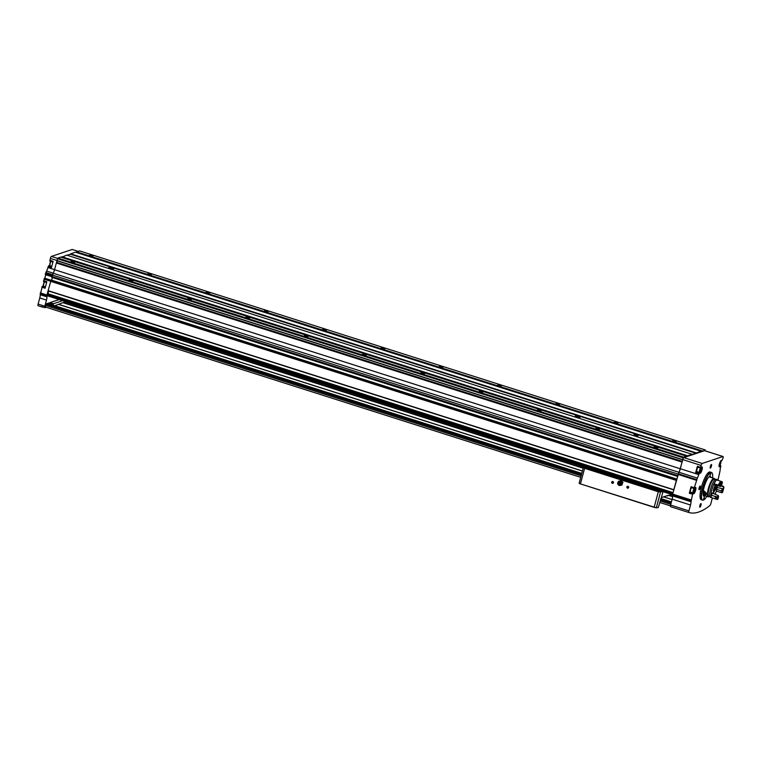<?xml version="1.0" encoding="UTF-8"?>
<svg xmlns="http://www.w3.org/2000/svg" width="762" height="762" viewBox="0 0 762 762"><rect width="100%" height="100%" fill="white"/><g stroke="black" fill="none" stroke-linecap="round" stroke-linejoin="round"><path stroke-width="1.14" d="M52.692 297.485A3.191 0.81 107.6 0 0 52.788 297.542L53.721 297.809M51.016 280.397L676.608 479.441L51.016 280.397L46.958 294.837L46.949 295.656L672.589 494.69L672.646 495.919A5.058 1.276 107.6 0 1 672.16 499.177L670.589 505.054A1.895 0.476 107.6 0 0 670.56 506.673A1.895 0.476 107.6 0 0 670.57 506.673L688.934 512.521A204.883 51.645 107.6 0 0 709.917 505.539A1.895 0.476 107.6 0 0 710.851 503.606L712.375 497.948M46.901 295.608L46.949 296.847A5.058 1.276 107.6 0 1 46.472 300.104L44.825 306.229A1.895 0.476 107.6 0 0 44.653 307.543A204.883 51.645 107.6 0 0 45.177 307.696L45.358 307.362A204.883 51.645 107.6 0 0 46.482 307.353M48.739 303.819L48.901 302.962L46.406 303.79L45.358 307.362M59.169 299.542L49.987 302.6L49.511 304.067M54.788 305.743L65.694 301.619M44.653 307.543L41.453 306.524A1.895 0.476 107.6 0 0 41.596 306.829A1.895 0.476 107.6 0 0 41.605 306.829A204.883 51.645 107.6 0 0 43.872 307.296M45.358 287.179L42.329 286.207L40.243 294.713A5.058 1.276 107.6 0 1 39.767 297.971L38.119 304.095A1.895 0.476 107.6 0 0 38.1 305.714L41.596 306.829L38.1 305.714M45.882 274.806L43.539 281.521L46.615 282.483M51.683 266.719L48.644 265.757L47.92 267.529A5.058 1.276 107.6 0 1 46.577 271.072L45.253 274.606L51.835 276.692L45.253 274.606M72.361 249.536A1.895 0.476 107.6 0 0 72.285 249.479A1.895 0.476 107.6 0 0 72.2 249.479L51.406 256.403A1.895 0.476 107.6 0 0 50.368 258.394L49.854 261.071L52.94 262.033M702.745 500.139A14.545 3.667 -72.4 0 1 702.621 500.139A14.545 3.667 -72.4 0 1 702.45 500.101L701.231 499.71A14.545 3.667 -72.4 0 1 702.145 484.737A14.545 3.667 -72.4 0 1 710.051 471.992L711.27 472.383A14.545 3.667 -72.4 0 1 711.432 472.45A14.545 3.667 -72.4 0 1 711.537 472.507M700.211 487.651A1.895 0.476 -72.4 0 1 698.983 489.547A1.895 0.476 -72.4 0 1 699.202 487.699A1.895 0.476 -72.4 0 1 700.097 486.061A1.895 0.476 -72.4 0 1 700.211 487.651M711.432 466.115A1.895 0.476 -72.4 0 1 710.203 468.011A1.895 0.476 -72.4 0 1 710.422 466.163A1.895 0.476 -72.4 0 1 711.317 464.525A1.895 0.476 -72.4 0 1 711.432 466.115M700.954 505.216A1.895 0.476 -72.4 0 1 699.726 507.101A1.895 0.476 -72.4 0 1 699.945 505.254A1.895 0.476 -72.4 0 1 700.84 503.615A1.895 0.476 -72.4 0 1 700.954 505.216M696.497 471.697L695.63 472.754L697.373 466.258L700.64 467.306L701.135 465.439A1.895 0.476 107.6 0 1 702.173 463.448L722.967 456.524A1.895 0.476 107.6 0 1 723.052 456.524A1.895 0.476 107.6 0 1 723.033 458.153L721.633 460.981A3.324 0.838 107.6 0 0 721.385 460.524A3.324 0.838 107.6 0 0 719.576 463.439A3.324 0.838 107.6 0 0 719.366 466.849A3.324 0.838 107.6 0 0 720.281 466.011L720.804 465.696L720.585 467.277A5.058 1.276 107.6 0 0 720.109 470.545L717.985 480.079M700.64 467.306L700.621 468.116L701.145 467.801A3.324 0.838 107.6 0 1 702.059 466.954A3.324 0.838 107.6 0 1 701.85 470.373A3.324 0.838 107.6 0 1 700.049 473.288A3.324 0.838 107.6 0 1 699.802 472.831L698.687 474.574L680.323 468.725L682.095 461.934L680.228 468.754A5.058 1.276 107.6 0 1 678.885 472.307L672.97 493.033M690.086 492.185L689.315 493.214L691.058 486.718L694.315 487.756L697.344 478.117A5.058 1.276 107.6 0 0 698.687 474.574M694.315 487.756L694.306 488.566L694.734 488.28A3.324 0.838 107.6 0 1 695.649 487.442A3.324 0.838 107.6 0 1 695.439 490.861A3.324 0.838 107.6 0 1 693.639 493.766A3.324 0.838 107.6 0 1 693.391 493.319L692.582 494.252L691.01 501.758L672.646 495.919M670.56 506.673L688.934 512.521A1.895 0.476 107.6 0 1 688.953 510.892L690.534 505.016A5.058 1.276 107.6 0 0 691.01 501.758M704.764 450.733A1.895 0.476 107.6 0 0 704.688 450.685A1.895 0.476 107.6 0 0 704.593 450.685L683.8 457.61A1.895 0.476 107.6 0 0 682.771 459.591L682.133 461.963M697.344 478.117L678.98 472.269L677.437 476.374L51.759 277.301L677.428 476.364M67.151 255.251L70.314 254.203L696.011 453.266L692.506 454.419L66.732 255.118L61.589 257.375M705.145 450.828L705.26 450.332A2.534 0.638 107.6 0 0 705.202 449.932L79.515 250.869L76.305 252.479M43.548 280.711L46.815 281.75L45.072 288.246L41.815 287.207M70.314 254.203L696.268 452.942L701.154 451.285L701.078 451.856M701.164 451.285L75.476 252.212L70.58 253.87M686.362 456.752L686.448 456.181L60.75 257.118L57.826 258.08A2.534 0.638 107.6 0 0 57.521 258.604L56.445 262.88M56.407 262.861L682.095 461.934L56.407 262.861L54.531 269.691A5.058 1.276 107.6 0 1 53.197 273.234L51.74 277.301M50.921 280.435L676.599 479.498L673.808 489.909L48.082 290.846L673.77 489.909M692.429 454.19L687.572 455.8L687.314 456.438M705.202 449.932L702.04 451.533M686.448 456.181L683.514 457.152A2.534 0.638 107.6 0 0 683.209 457.676L682.742 459.696M678.98 472.269A5.058 1.276 107.6 0 0 680.323 468.725M71.133 261.252L74.666 262.347L71.133 261.252M129.445 279.797L132.979 280.892L129.445 279.797M187.757 298.352L191.291 299.447L187.757 298.352M246.069 316.906L249.603 318.002L246.069 316.906M304.381 335.461L307.915 336.556L304.381 335.461M362.693 354.006L366.227 355.111L362.693 354.006M421.005 372.561L424.539 373.656L421.005 372.561M479.317 391.116L482.851 392.211L479.317 391.116M537.629 409.67L541.163 410.766L537.629 409.67M595.941 428.225L599.484 429.32L595.941 428.225M654.253 446.77L657.797 447.865L654.253 446.77M57.826 258.08L683.514 457.152M70.599 253.832L696.297 452.904M89.525 255.127L93.069 256.223L89.525 255.127M147.847 273.672L151.381 274.768L147.847 273.672M206.159 292.227L209.693 293.322L206.159 292.227M264.471 310.782L268.005 311.877L264.471 310.782M322.783 329.336L326.317 330.432L322.783 329.336M381.095 347.882L384.629 348.986L381.095 347.882M439.407 366.436L442.941 367.532L439.407 366.436M497.719 384.991L501.253 386.086L497.719 384.991M556.031 403.546L559.565 404.641L556.031 403.546M614.343 422.1L617.877 423.196L614.343 422.1M672.656 440.646L676.189 441.741L672.656 440.646M50.587 281.311L676.275 480.374M51.873 276.501L677.57 475.564M52.273 274.996L677.97 474.059M111.128 267.948L108.737 267.643L110.023 268.319L113.567 268.996L111.128 267.948L110.947 268.615M577.625 416.366L575.243 416.062L576.52 416.738L580.072 417.414L577.625 416.366L577.444 417.033M634.041 434.683L637.937 435.883L634.041 434.683M56.636 262.938L57.302 260.795M52.359 277.501L51.549 280.568M48.73 291.055L48.006 293.751L673.075 492.623M47.396 293.932L672.989 492.966L47.273 293.97M49.873 260.252L53.13 261.29L51.397 267.786L48.13 266.748M700.602 503.844L699.668 506.778M711.079 464.753L710.146 467.687M699.859 486.289L698.925 489.223M705.126 495.805A10.43 2.629 -72.4 0 1 703.936 496.252A10.43 2.629 -72.4 0 1 704.593 485.518A10.43 2.629 -72.4 0 1 710.26 476.374A10.43 2.629 -72.4 0 1 710.975 477.431M706.774 496.329A14.497 3.658 -72.4 0 1 702.869 500.167A14.497 3.658 -72.4 0 1 703.612 485.203A14.497 3.658 -72.4 0 1 711.651 472.564A14.497 3.658 -72.4 0 1 712.622 477.955M704.24 498.215L703.488 499.548L704.259 497.138L704.24 498.215M703.783 487.413L703.031 488.747L703.802 486.337L703.783 487.413M710.689 474.164L709.936 475.488L710.708 473.078L710.689 474.164M702.45 500.101A14.545 3.667 -72.4 0 1 703.374 485.127A14.545 3.667 -72.4 0 1 711.27 472.383M691.058 486.718L691.039 487.528L694.268 488.537M691.467 487.661A2.686 0.676 107.6 0 0 690.601 489.823A2.686 0.676 107.6 0 0 690.562 492.128L693.191 492.957L694.582 491.471C695.411 488.585 695.487 487.375 694.82 487.842M697.373 466.258L697.363 467.077L700.592 468.087L697.363 467.077M697.849 467.23A2.686 0.676 107.6 0 0 697.011 469.344A2.686 0.676 107.6 0 0 696.973 471.64L699.602 472.478L700.992 470.983C701.821 468.106 701.897 466.887 701.231 467.354M693.744 491.309L694.668 489.109L694.477 491.061L693.925 491.881L693.744 491.309M700.154 470.83L701.078 468.62L700.888 470.583L700.335 471.402L700.154 470.83M719.471 464.391L720.395 462.191L720.204 464.153L719.652 464.963L719.471 464.391M693.858 490.871L694.477 491.061M719.585 463.953L720.204 464.153M700.268 470.383L700.888 470.583M657.311 447.904L654.587 447.18M598.999 429.358L596.275 428.625M540.687 410.804L537.962 410.07M482.365 392.249L479.65 391.525M424.053 373.694L421.338 372.97M365.741 355.149L363.026 354.416M307.429 336.594L304.714 335.861M249.117 318.04L246.402 317.316M190.805 299.485L188.09 298.761M132.493 280.94L129.778 280.206M74.181 262.385L71.457 261.652M675.703 441.779L672.989 441.055M617.391 423.234L614.677 422.5M559.079 404.679L556.365 403.946M500.767 386.124L498.053 385.401M442.455 367.57L439.741 366.846M384.143 349.025L381.429 348.291M325.831 330.47L323.117 329.736M267.519 311.915L264.795 311.191M209.207 293.36L206.483 292.637M150.895 274.815L148.171 274.082M92.583 256.261L89.859 255.527M637.756 435.931L634.108 434.95M62.665 300.657L53.492 303.705L53.016 305.171M667.636 495.491L661.378 497.615L658.254 507.549A250.412 43.748 -165 0 1 656.32 507.787L654.187 507.149L658.311 491.757L660.587 491.842A250.412 43.748 15 0 0 662.759 491.585L584.187 466.582A250.412 43.748 15 0 0 583.425 467.297L584.606 468.306L658.311 491.757M613.467 482.708A0.953 0.905 71.6 0 1 611.943 483.07A0.953 0.905 71.6 0 1 612.362 481.508A0.953 0.905 71.6 0 1 613.467 482.708M628.631 487.528A0.953 0.905 71.6 0 1 627.107 487.89A0.953 0.905 71.6 0 1 627.526 486.327A0.953 0.905 71.6 0 1 628.631 487.528M655.072 507.644L579.625 483.641L654.187 507.149M579.625 483.641L579.139 483.26L583.416 467.363L579.139 483.26M661.378 497.615L662.978 491.652M667.76 495.529L672.103 494.548M628.517 487.461A0.781 0.743 71.6 0 1 627.097 487.47A0.781 0.743 71.6 0 1 628.317 486.689A0.781 0.743 71.6 0 1 628.517 487.461M628.536 487.375A0.781 0.743 71.6 0 1 628.307 486.68M613.362 482.641A0.781 0.743 71.6 0 1 611.943 482.641A0.781 0.743 71.6 0 1 613.153 481.86A0.781 0.743 71.6 0 1 613.362 482.641M613.381 482.556A0.781 0.743 71.6 0 1 613.143 481.86M619.62 485.594L620.763 485.327A2.21 2.105 71.6 0 1 620.22 485.375M622.278 483.822A2.21 2.105 71.6 0 1 620.763 485.327L621.982 485.032L622.64 482.594L621.744 481.679A2.21 2.105 71.6 0 1 622.278 483.822M618.906 481.422A2.21 2.105 71.6 0 1 619.706 481.032L618.553 481.298L618.192 482.527M619.754 483.718A0.629 0.6 71.6 0 1 618.734 483.956A0.629 0.6 71.6 0 1 619.011 482.918A0.629 0.6 71.6 0 1 619.754 483.718M620.563 483.975A1.514 1.448 71.6 0 1 618.134 484.556A1.514 1.448 71.6 0 1 618.801 482.06A1.514 1.448 71.6 0 1 620.563 483.975M621.592 483.975A2.086 1.991 71.6 0 1 618.239 484.775A2.086 1.991 71.6 0 1 619.163 481.336A2.086 1.991 71.6 0 1 621.592 483.975M619.706 481.032A2.21 2.105 71.6 0 1 621.744 481.679L620.925 480.736L619.706 481.032M621.982 485.032L622.64 482.594M618.553 481.298L621.268 480.612L622.992 482.479M708.641 496.757L708.631 496.805A9.639 2.429 -72.4 0 1 708.25 496.805A9.639 2.429 -72.4 0 1 708.86 486.87A9.639 2.429 -72.4 0 1 714.099 478.422A9.639 2.429 -72.4 0 1 714.47 478.707A9.487 2.391 -72.4 0 1 715.061 479.393M703.278 491.033C706.374 492.309 707.136 493.69 705.564 495.195L703.088 494.405M708.308 496.653A9.487 2.391 -72.4 0 1 708.898 486.889A9.487 2.391 -72.4 0 1 714.051 478.574L714.489 478.707A9.487 2.391 -72.4 0 0 709.336 487.023A9.487 2.391 -72.4 0 0 708.736 496.786L708.308 496.653M709.889 496.662L708.889 496.338A9.011 2.267 -72.4 0 1 709.451 487.061A9.011 2.267 -72.4 0 1 714.346 479.165L715.356 479.488M716.004 499.1L711.851 497.777A9.487 2.391 -72.4 0 1 711.803 497.767A9.487 2.391 -72.4 0 1 711.803 497.767L710.46 497.338A9.487 2.391 -72.4 0 1 711.06 487.575A9.487 2.391 -72.4 0 1 716.213 479.26L717.556 479.689A9.487 2.391 -72.4 0 1 718.147 480.451M716.442 498.777L716.175 498.691A6.01 1.514 107.6 0 0 716.109 499.129A9.487 2.391 -72.4 0 1 716.061 499.12L711.803 497.767A9.487 2.391 -72.4 0 1 712.403 488.004A9.487 2.391 -72.4 0 1 717.556 479.689M720.766 492.109A9.487 2.391 -72.4 0 1 720.652 492.442L716.394 491.08A9.487 2.391 -72.4 0 1 715.118 494.071M713.318 493.5L713.784 491.747A3.162 0.8 -72.4 0 1 713.718 491.738A3.162 0.8 -72.4 0 1 713.918 488.48A3.162 0.8 -72.4 0 1 715.632 485.708A3.162 0.8 -72.4 0 1 715.566 488.537A3.162 0.8 -72.4 0 1 713.965 491.69L713.47 493.547M722.081 488.89A5.753 1.448 -72.4 0 1 721.528 490.957L722.233 491.28A6.391 1.61 -72.4 0 0 722.89 488.813L716.385 487.347A6.01 1.514 107.6 0 0 717.518 485.851M716.394 491.08A6.01 1.514 107.6 0 0 715.909 489.128L721.528 490.957M711.803 497.767A9.487 2.391 -72.4 0 1 711.013 495.129A6.01 1.514 107.6 0 0 712.718 492.747L713.061 493.414L712.718 492.747A5.124 1.295 -72.4 0 0 712.841 493.3M714.823 485.137A5.124 1.295 -72.4 0 0 714.699 485.346L715.27 485.137L714.699 485.346A6.01 1.514 107.6 0 0 714.318 483.832M714.061 483.746A9.487 2.391 -72.4 0 1 716.623 479.965L720.881 481.317A6.01 1.514 107.6 0 0 720.7 481.794A9.039 2.276 -72.4 0 0 718.452 485.118A6.01 1.514 107.6 0 0 718.318 485.099L714.061 483.746M722.433 482.575L722.109 481.708A9.487 2.391 -72.4 0 0 719.538 485.489L720.309 485.718A8.849 2.229 -72.4 0 1 722.433 482.575A6.01 1.514 107.6 0 0 721.7 485.08A6.391 1.61 -72.4 0 0 720.719 486.527L715.27 485.137M718.014 499.072A8.849 2.229 -72.4 0 1 717.318 496.881L716.49 496.872A9.487 2.391 -72.4 0 0 717.28 499.51A9.487 2.391 -72.4 0 0 717.337 499.52L718.014 499.072A6.01 1.514 107.6 0 1 718.614 496.614A6.391 1.61 -72.4 0 1 718.471 496.405A6.391 1.61 -72.4 0 1 718.29 495.605L713.061 493.414M722.109 481.708L721.814 481.613A9.487 2.391 -72.4 0 0 719.252 485.404L720.309 485.718A6.01 1.514 107.6 0 1 720.719 486.527M716.49 496.872L716.204 496.776A9.487 2.391 -72.4 0 0 716.994 499.415A9.487 2.391 -72.4 0 0 717.042 499.424L717.232 499.491M719.261 485.375L718.452 485.118M721.376 482.013L720.7 481.794M716.204 496.776A6.01 1.514 -72.4 0 0 716.366 496.662L715.432 496.367A9.039 2.276 -72.4 0 0 716.175 498.691M718.318 485.099A9.487 2.391 -72.4 0 1 720.881 481.317M716.061 499.12A9.487 2.391 -72.4 0 1 715.27 496.481L711.013 495.129M722.89 488.813A6.01 1.514 107.6 0 0 723.9 487.175A8.849 2.229 -72.4 0 1 722.471 492.509A6.01 1.514 107.6 0 0 722.233 491.28M722.471 492.509L721.585 492.738A6.01 1.514 -72.4 0 0 721.595 492.376L720.662 492.071A6.01 1.514 107.6 0 1 720.652 492.442M722.3 486.47A9.487 2.391 -72.4 0 0 722.376 486.004A6.01 1.514 107.6 0 1 722.176 486.432L723.109 486.728A6.01 1.514 -72.4 0 0 723.309 486.299L723.9 487.175M722.376 486.004L721.262 485.651M717.318 496.881A6.01 1.514 107.6 0 0 718.29 495.605M706.069 494.805A2.21 2.105 71.6 0 1 705.583 495.052A2.343 2.229 -108.4 0 0 705.841 495.043M713.956 489.68L714.832 487.309L714.108 490.014M715.013 487.861L714.651 489.214M704.059 493.719L703.793 492.652L704.545 491.909L705.555 492.233L705.822 493.3L705.069 494.033L704.059 493.719A1.095 1.038 71.6 0 1 704.545 491.909A1.095 1.038 71.6 0 1 705.822 493.3A1.095 1.038 71.6 0 1 704.059 493.719L705.269 493.862M706.317 494.176A1.962 1.867 71.6 0 1 703.059 493.633M703.155 492.004A1.962 1.867 71.6 0 1 704.307 491.08M705.983 494.919L705.583 495.052A2.21 2.105 71.6 0 1 703.069 494.033M703.202 491.557A2.21 2.105 71.6 0 1 703.85 490.995M705.355 493.786A0.953 0.905 71.6 0 1 704.298 493.062L704.431 493.595M704.298 493.062A0.953 0.905 71.6 0 1 704.536 492.157L704.298 493.062M45.453 307.029L580.73 477.326L45.453 307.029M659.721 502.463L670.427 505.863L659.721 502.463M38.119 304.095L44.825 306.229M50.797 261.366A2.372 0.6 107.6 0 0 49.949 263.414A2.372 0.6 107.6 0 0 49.901 265.443M44.425 281.807A2.372 0.6 107.6 0 0 43.539 283.902A2.372 0.6 107.6 0 0 43.491 285.921M695.63 472.754L698.897 473.793M701.135 465.439L682.771 459.591M689.315 493.214L692.582 494.252M696.325 480.25L677.961 474.402M691.058 499.939L672.684 494.09M51.406 256.403L57.636 258.385M72.2 249.479L78.057 251.346M45.815 272.539L52.454 274.653M46.577 271.072L53.216 273.187M40.281 292.903L46.92 295.018M43.967 279.149L50.597 281.254M45.263 274.33L51.883 276.444M45.558 273.206L52.187 275.311M39.767 297.971L46.472 300.104M702.173 463.448L683.8 457.61M722.967 456.524L704.593 450.685M690.963 500.567L46.949 295.656M60.741 257.118L686.429 456.181M61.874 256.737L687.572 455.8M75.457 252.212L701.154 451.285M76.6 251.831L702.288 450.904M56.979 260.575L682.666 459.648M57.474 258.737L683.162 457.8M46.958 294.837L672.656 493.909M47.12 294.237L672.808 493.309M48.082 290.627L673.779 489.699M56.331 262.995L682.019 462.067M54.531 269.691L680.228 468.754M53.197 273.234L678.885 472.307M76.429 252.165L702.116 451.237M61.703 257.07L687.4 456.133M57.521 258.604L683.209 457.676M56.988 260.68L682.657 459.743M57.293 260.852L682.704 459.829M56.864 262.442L682.276 461.42M51.74 277.13L677.428 476.202M51.645 280.159L676.723 479.031M50.787 280.654L676.485 479.727M47.254 293.97L672.951 493.043M696.582 479.584L678.209 473.745M690.534 505.016L672.16 499.177M688.953 510.892L670.589 505.054M47.92 267.529L54.55 269.634M50.368 258.394L56.998 260.499M40.196 293.513L46.901 295.646M40.243 294.713L46.949 296.847M44.958 278.263L51.587 280.378M44.787 278.597L50.844 280.53M44.139 278.816L50.711 280.902M690.01 492.157L693.277 493.195M689.829 492.214L693.096 493.252M45.387 287.064L42.51 286.15L45.396 287.055M696.42 471.668L699.687 472.716L696.468 471.668M696.154 471.764L699.411 472.802M720.919 460.753L721.633 460.981M719.585 465.792L720.281 466.011M719.776 465.563L720.49 465.792M719.871 465.42L720.757 465.696M48.959 265.662L51.73 266.548L48.92 265.662M694.087 488.499A2.686 0.676 107.6 0 0 693.22 490.661A2.686 0.676 107.6 0 0 693.191 492.957M693.601 490.718A2.372 0.6 107.6 0 0 694.115 492.328A2.372 0.6 107.6 0 0 695.163 488.423A2.372 0.6 107.6 0 0 693.601 490.718M44.606 281.864A2.686 0.676 107.6 0 0 43.739 284.026A2.686 0.676 107.6 0 0 43.701 286.322L43.52 283.912L44.406 281.797M700.468 468.068A2.686 0.676 107.6 0 0 699.63 470.173A2.686 0.676 107.6 0 0 699.602 472.478M700.011 470.24A2.372 0.6 107.6 0 0 700.526 471.849A2.372 0.6 107.6 0 0 701.573 467.944A2.372 0.6 107.6 0 0 700.011 470.24M719.118 465.477A2.372 0.6 107.6 0 0 720.595 463.763A2.372 0.6 107.6 0 0 720.385 461.505M50.987 261.423A2.686 0.676 107.6 0 0 50.149 263.538A2.686 0.676 107.6 0 0 50.111 265.843L49.93 263.423L50.778 261.356M578.625 417.357L578.787 416.738M112.128 268.938L112.29 268.319M53.492 303.705L49.987 302.6M53.321 304.038L49.816 302.924M65.57 302.028L583.825 466.916M671.408 494.776L672.608 495.167M63.827 302.733L583.235 467.982M669.474 495.424L672.636 496.433M63.456 302.857L583.178 468.211M669.103 495.548L672.627 496.672M58.836 304.4L582.435 470.983M663.635 496.814L672.074 499.501M58.684 304.448L582.406 471.068M663.492 496.862L672.055 499.586M47.425 303.447L581.768 473.459M660.768 498.586L671.408 501.977M46.263 304.009L581.539 474.316M660.53 499.443L671.179 502.834M46.168 304.362L581.444 474.669M660.435 499.796L671.084 503.187M45.853 305.524L581.13 475.821M660.121 500.958L670.779 504.349M583.816 467.668L659.454 491.728M580.482 483.699L584.606 468.306M667.055 495.681L667.779 495.91M656.32 507.787L660.587 491.842M620.249 481.403A1.867 1.772 71.6 0 1 621.306 484.594M716.385 487.347A5.124 1.295 -72.4 0 1 715.909 489.128M717.185 487.337A5.753 1.448 -72.4 0 1 716.632 489.394M714.089 488.69L714.623 488.861M714.337 488.013L714.813 488.166M713.613 490.976A2.505 0.629 -72.4 0 1 713.499 490.985A2.505 0.629 -72.4 0 1 713.451 490.966L713.737 490.966C714.042 492.366 716.223 484.956 715.023 486.204A2.505 0.629 -72.4 0 1 715.194 486.547M713.899 490.785A2.238 0.562 -72.4 0 1 714.194 487.785A2.238 0.562 -72.4 0 1 715.327 487.404A2.238 0.562 -72.4 0 1 713.899 490.785M56.979 260.69L682.666 459.753M723.052 456.524L704.688 450.685M72.285 249.479L78.115 251.327M690.058 492.157L693.315 493.195M691.039 487.528L694.306 488.566M46.615 282.502L43.539 281.521M719.88 465.401L720.804 465.696M52.93 262.042L49.854 261.071M43.701 286.322L45.444 286.874M718.918 466.049L720.309 464.553C721.138 461.667 721.214 460.458 720.547 460.924M50.111 265.843L51.778 266.367M47.501 303.419L581.787 473.402M660.778 498.538L671.427 501.929M714.099 478.422L709.06 476.822M708.25 496.805L703.212 495.195"/></g></svg>
